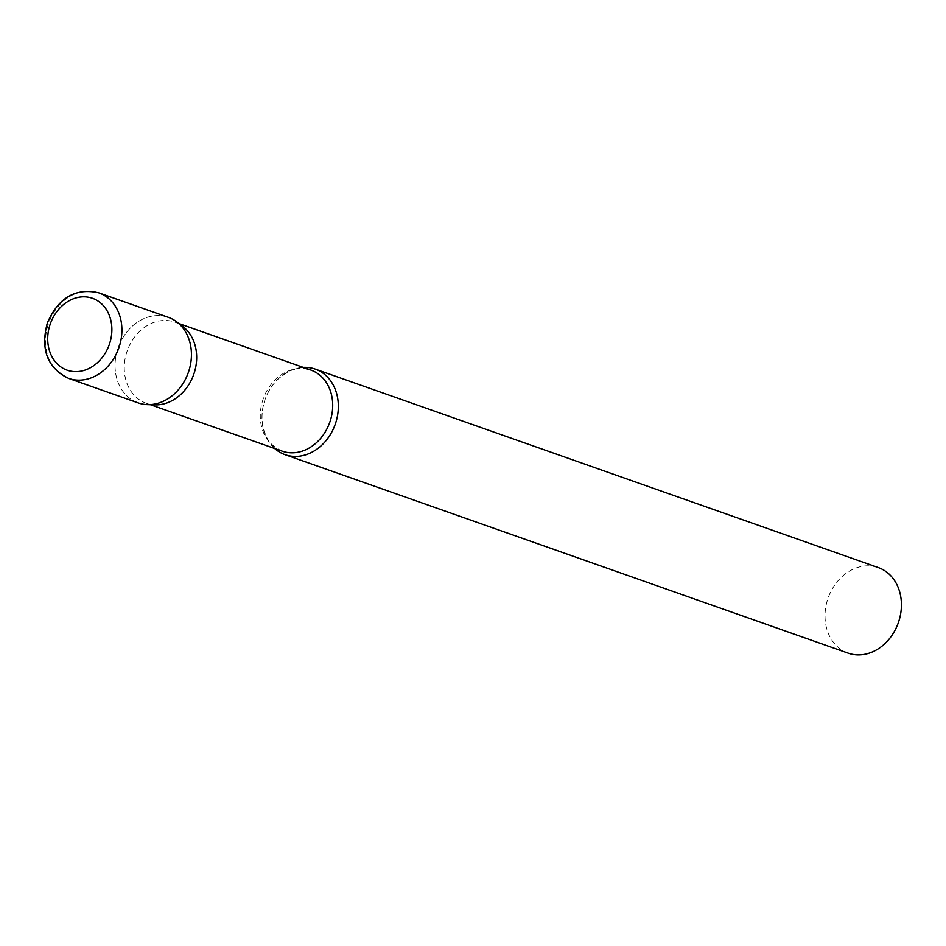 <?xml version="1.0" encoding="UTF-8"?>
<svg xmlns="http://www.w3.org/2000/svg" width="946" height="946" viewBox="0 0 946 946"><rect width="100%" height="100%" fill="white"/><g stroke="black" fill="none" stroke-linecap="round" stroke-linejoin="round"><path stroke-width="0.71" stroke-dasharray="4.73 3.55" d="M168.329 317.312A45.373 37.213 -70.6 0 0 118.12 347.844A45.373 37.213 -70.6 0 0 138.163 402.89M155.038 404.864A43.008 35.274 109.4 0 1 146.252 403.244A43.008 35.274 109.4 0 1 146.169 403.209A43.008 35.274 109.4 0 1 127.178 350.978A43.008 35.274 109.4 0 1 174.679 322.054A43.008 35.274 109.4 0 1 174.762 322.089A43.008 35.274 109.4 0 1 182.708 326.37M138.258 402.925A45.373 37.213 109.4 0 1 118.12 347.844A45.373 37.213 109.4 0 1 168.246 317.288M274.671 448.51A45.373 37.213 109.4 0 1 265.046 399.519A45.373 37.213 109.4 0 1 303.264 367.379M848.054 653.13A45.373 37.213 109.4 0 1 828.128 598.002A45.373 37.213 109.4 0 1 878.219 567.553M98.798 292.811A45.373 37.213 -70.6 0 0 48.589 323.331A45.373 37.213 -70.6 0 0 68.632 378.388M282.109 451.136A43.008 35.274 109.4 0 1 263.225 398.869A43.008 35.274 109.4 0 1 310.702 370.004L310.785 370.028M146.169 403.209L150.438 404.722M282.192 451.159C267.564 443.875 266.938 437.56 264.123 431.128C261.037 421.313 261.321 410.86 264.975 399.768C268.215 390.722 273.158 383.319 279.827 377.56C288.305 372.192 291.297 366.421 310.714 370.004M174.762 322.089L179.042 323.591"/><path stroke-width="1.42" d="M68.632 378.388L138.163 402.89A45.373 37.213 -70.6 0 0 188.384 372.369A45.373 37.213 -70.6 0 0 168.329 317.312L98.798 292.811C75.597 287.631 58.451 297.659 47.359 322.893C40.3 349.429 47.395 367.923 68.632 378.388A45.373 37.213 -70.6 0 0 118.853 347.856A45.373 37.213 -70.6 0 0 98.798 292.811M303.264 367.379A45.373 37.213 109.4 0 1 315.136 369.058A45.373 37.213 109.4 0 1 315.219 369.094A45.373 37.213 109.4 0 1 335.251 424.198A45.373 37.213 109.4 0 1 285.148 454.707A45.373 37.213 109.4 0 1 285.053 454.671A45.373 37.213 109.4 0 1 274.671 448.51M878.219 567.553A45.373 37.213 109.4 0 1 878.314 567.588A45.373 37.213 109.4 0 1 898.345 622.693A45.373 37.213 109.4 0 1 848.231 653.189A45.373 37.213 109.4 0 1 848.148 653.166A45.373 37.213 109.4 0 1 848.054 653.13M168.246 317.288A45.373 37.213 109.4 0 1 176.713 321.829A45.373 37.213 109.4 0 1 188.337 372.476A45.373 37.213 109.4 0 1 147.529 404.628A45.373 37.213 109.4 0 1 138.258 402.925M176.713 321.829L182.708 326.37A43.008 35.274 109.4 0 1 193.741 374.38A43.008 35.274 109.4 0 1 155.038 404.864L147.529 404.628M109.31 344.521A38.112 31.253 -70.6 0 0 92.401 298.25A38.112 31.253 -70.6 0 0 50.292 323.91A38.112 31.253 -70.6 0 0 67.201 370.182A38.112 31.253 -70.6 0 0 109.31 344.521M310.702 370.004A43.008 35.274 109.4 0 1 310.785 370.028A43.008 35.274 109.4 0 1 329.776 422.271A43.008 35.274 109.4 0 1 282.275 451.195A43.008 35.274 109.4 0 1 282.192 451.159A43.008 35.274 109.4 0 1 282.109 451.136M150.438 404.722L282.192 451.159M285.053 454.671L848.148 653.166M315.219 369.094L878.314 567.588M179.042 323.591L310.785 370.028"/></g></svg>
